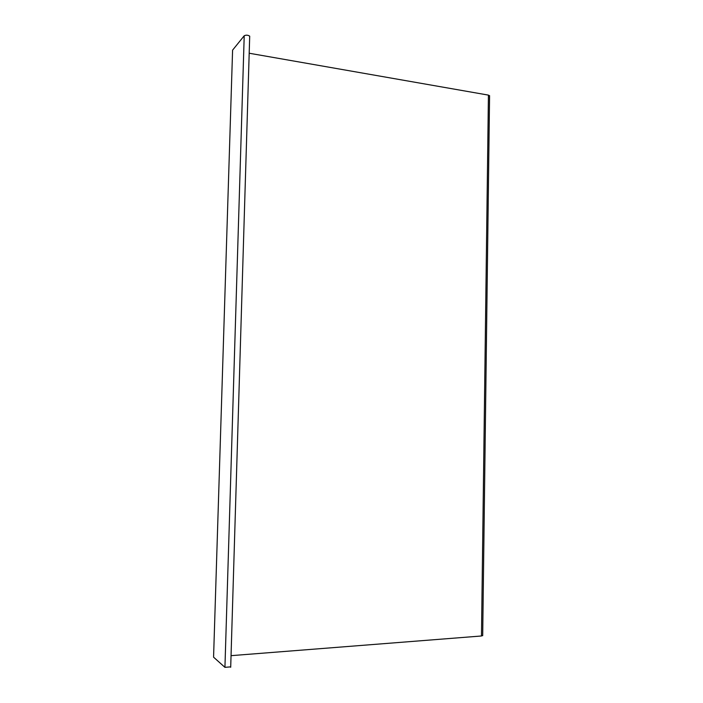 <?xml version="1.0" encoding="UTF-8"?>
<svg xmlns="http://www.w3.org/2000/svg" width="703" height="703" viewBox="0 0 703 703"><rect width="100%" height="100%" fill="white"/><g stroke="black" fill="none" stroke-linecap="round" stroke-linejoin="round"><path stroke-width="1.05" d="M249.697 36.767L249.706 36.161C247.904 35.001 246.068 34.869 244.213 35.765L232.588 50.141L232.552 51.275M230.707 666.866L224.934 667.34L213.571 657.164L213.598 656.391M489.578 95.96L488.427 95.116L249.196 53.235M482.689 635.459L481.476 635.987L488.427 95.116M231.05 655.662L481.476 635.987M224.934 667.34L244.213 35.765M213.571 657.164L232.588 50.141M230.698 667.279L249.706 36.161M482.689 635.688L489.578 95.626"/></g></svg>
